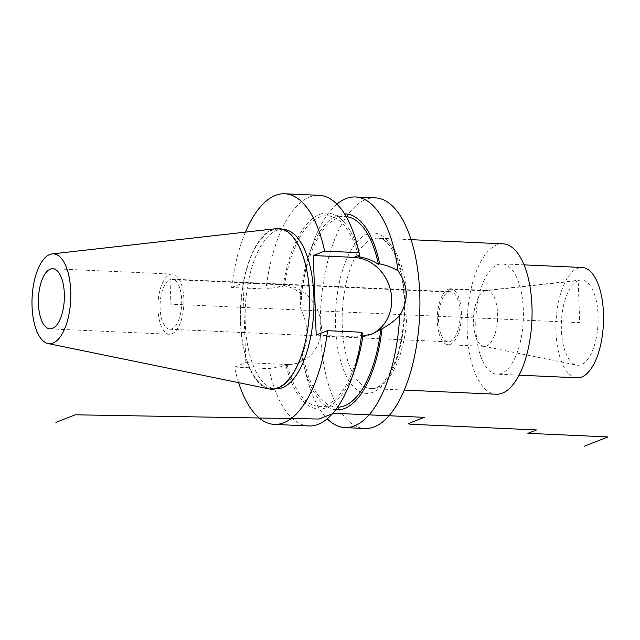 <?xml version="1.0" encoding="UTF-8"?>
<svg xmlns="http://www.w3.org/2000/svg" width="640" height="640" viewBox="0 0 640 640"><rect width="100%" height="100%" fill="white"/><g stroke="black" fill="none" stroke-linecap="round" stroke-linejoin="round"><path stroke-width="0.48" stroke-dasharray="3.2 2.4" d="M375.32 197.864A115.432 49.592 92.6 0 0 365.944 199.488A115.432 49.592 -87.4 0 0 320.304 321.808A115.432 49.592 -87.4 0 0 364.904 428.496M335.72 409.744A98.048 42.12 -87.4 0 1 303.96 365.792A98.048 42.12 -87.4 0 1 302.624 359.88L302.352 353.736A115.432 49.592 -87.4 0 0 306.416 375.768A115.432 49.592 -87.4 0 0 327.232 418.792M302.352 353.736C308.928 339.608 308.384 324.656 300.704 308.888L300.24 294.92L301.472 294.44A95.352 40.968 92.6 0 1 345.44 216.616A95.352 40.968 92.6 0 1 346.208 216.664M336.928 204.128A115.432 49.592 -87.4 0 0 312.32 245.112A115.432 49.592 -87.4 0 0 300.704 308.888M344.56 213.904A98.048 42.12 -87.4 0 0 308.968 254.816A98.048 42.12 -87.4 0 0 300.24 294.92M302.624 359.88L303.856 359.4A95.352 40.968 92.6 0 0 336.832 407.128A95.352 40.968 92.6 0 0 337.6 407.152M362.864 336.096L361.656 336.176L362.928 335.68M371.176 334.296A40.4 35.832 -111.4 0 1 369.976 334.792A40.4 35.832 -111.4 0 1 356.72 336.952L316.2 335.128M245.432 232.136A115.432 49.592 -87.4 0 0 231.608 287.488L266.016 289.04A115.432 49.592 92.6 0 1 319.184 195.328M266.016 289.04L283.128 286.424A98.048 42.12 92.6 0 1 319.488 214.488A98.048 42.12 92.6 0 1 360.016 256.36M238.632 382.656A115.432 49.592 -87.4 0 1 234.528 367.064L245.848 362.64L286.368 364.472L280.472 366.776L297.112 363.288L303.856 359.4M355.2 368.112A98.048 42.12 92.6 0 1 286.04 365.752M308.768 425.96A115.432 49.592 92.6 0 1 268.936 368.624L280.472 366.776M231.608 287.488L242.928 283.056L283.448 284.888L277.56 287.192M234.528 367.064L268.936 368.624M245.848 362.64L242.928 283.056M283.168 229.384A79.784 34.28 92.6 0 0 276.688 230.504A79.784 34.28 -87.4 0 0 245.136 315.056A79.784 34.28 -87.4 0 0 275.968 388.8M278.64 229.184A79.784 34.28 92.6 0 0 272.16 230.304A79.784 34.28 -87.4 0 0 240.608 314.848A79.784 34.28 -87.4 0 0 271.44 388.592A79.784 34.28 -87.4 0 0 277.92 387.472A79.784 34.28 92.6 0 0 309.472 302.928A79.784 34.28 92.6 0 0 278.64 229.184L282.856 229.368M276.312 228.656A80.392 34.536 92.6 0 0 272.136 229.712A80.392 34.536 -87.4 0 0 240.384 312.168A80.392 34.536 -87.4 0 0 269.072 388.904M169.824 274.528A30.112 12.936 92.6 0 1 172.272 274.104A30.112 12.936 92.6 0 1 183.904 301.936A30.112 12.936 92.6 0 1 172 333.84A30.112 12.936 -87.4 0 1 169.552 334.264A30.112 12.936 -87.4 0 1 157.912 306.432A30.112 12.936 -87.4 0 1 169.824 274.528M486.016 290.456A27.992 12.024 92.6 0 0 484.552 290.824L448.328 289.192L448.432 292.04L170 279.472A25.096 10.784 92.6 0 1 172.04 279.112A25.096 10.784 92.6 0 1 181.736 302.312A25.096 10.784 92.6 0 1 171.816 328.896A25.096 10.784 92.6 0 1 169.776 329.248A25.096 10.784 92.6 0 1 160.08 306.056A25.096 10.784 92.6 0 1 170 279.472L170.912 304.184L579.728 322.648L578.184 280.632A42.664 18.328 92.6 0 1 580.424 280.072A42.664 18.328 92.6 0 1 598.136 318.04A42.664 18.328 92.6 0 1 581.272 364.664A42.664 18.328 92.6 0 1 576.584 365.112A42.664 18.328 92.6 0 1 561.336 324.408A42.664 18.328 92.6 0 1 578.184 280.632L484.552 290.824A27.992 12.024 -87.4 0 0 473.496 319.552A27.992 12.024 -87.4 0 0 483.496 346.256A27.992 12.024 -87.4 0 0 484.296 346.352A27.992 12.024 -87.4 0 0 486.568 345.96A27.992 12.024 92.6 0 0 497.64 316.304A27.992 12.024 92.6 0 0 486.824 290.432A27.992 12.024 92.6 0 0 486.016 290.456L580.424 280.072M448.432 292.04A25.096 10.784 92.6 0 1 450.472 291.688A25.096 10.784 92.6 0 1 460.168 314.88A25.096 10.784 92.6 0 1 450.248 341.472A25.096 10.784 -87.4 0 1 448.208 341.824A25.096 10.784 -87.4 0 1 438.512 318.632A25.096 10.784 -87.4 0 1 448.432 292.04M450.6 288.8A27.992 12.024 92.6 0 0 448.328 289.192A27.992 12.024 -87.4 0 0 437.264 318.848A27.992 12.024 -87.4 0 0 448.08 344.72A27.992 12.024 -87.4 0 0 450.352 344.328A27.992 12.024 92.6 0 0 461.416 314.664A27.992 12.024 92.6 0 0 450.6 288.8L486.824 290.432M577.24 377.8A55.208 23.72 -87.4 0 1 555.904 326.776A55.208 23.72 -87.4 0 1 577.736 268.272A55.208 23.72 92.6 0 1 582.216 267.496M497.6 264.656A55.208 23.72 92.6 0 1 502.088 263.88A55.208 23.72 92.6 0 1 523.416 314.904A55.208 23.72 92.6 0 1 501.592 373.4A55.208 23.72 -87.4 0 1 497.104 374.176A55.208 23.72 -87.4 0 1 475.768 323.152A55.208 23.72 -87.4 0 1 497.6 264.656M502.992 243.824A75.28 32.344 92.6 0 0 496.872 244.88A75.28 32.344 -87.4 0 0 467.112 324.656A75.28 32.344 -87.4 0 0 496.2 394.232M286.368 364.472A40.4 35.832 68.6 0 0 299.624 362.304A40.4 35.832 68.6 0 0 320.44 318.872A40.4 35.832 68.6 0 0 283.448 284.888M301.472 294.44C296.648 289.784 290.96 286.944 284.4 285.928L283.128 286.424M287.312 365.248A95.352 40.968 -87.4 0 0 318.728 406.312A95.352 40.968 -87.4 0 0 361.656 336.176M358.744 256.856A95.352 40.968 -87.4 0 0 327.328 215.792A95.352 40.968 -87.4 0 0 284.4 285.928M373.016 392.272A80.296 34.496 92.6 0 1 335.584 326.688A80.296 34.496 92.6 0 1 367.216 234.096A80.296 34.496 92.6 0 1 404.648 299.672A80.296 34.496 92.6 0 1 373.016 392.272M362.616 334.648L356.72 336.952M377.36 387.528A75.28 32.344 92.6 0 1 371.24 388.592A75.28 32.344 92.6 0 1 342.152 319.008A75.28 32.344 92.6 0 1 371.92 239.24A75.28 32.344 92.6 0 1 378.04 238.184A75.28 32.344 92.6 0 1 407.128 307.76A75.28 32.344 92.6 0 1 377.36 387.528M308.968 254.816L312.32 245.112M303.96 365.792L306.416 375.768M369.976 334.792L372.488 333.808M271.44 388.592L275.656 388.784M52.744 268.704L172.272 274.104M50.032 328.864L169.552 334.264M172.04 279.112L450.472 291.688M169.776 329.248L448.208 341.824M448.08 344.72L484.296 346.352M483.496 346.256L576.584 365.112M524.048 264.872L502.088 263.88M519.072 375.168L497.104 374.176M404.272 390.08L371.24 388.592L375.712 387.8C381.944 386.776 394.728 370.352 400.016 345.224C403.92 327.872 405.128 310.056 403.648 291.76C401.592 270.816 396.872 255.44 389.504 245.64C385.408 240.624 381.584 238.136 378.04 238.184L411.064 239.672M297.112 363.288L299.624 362.304M318.728 406.312L336.832 407.128M327.328 215.792L345.44 216.616"/><path stroke-width="0.96" d="M364.904 428.496A115.432 49.592 -87.4 0 0 374.28 426.872A115.432 49.592 92.6 0 0 419.92 304.552A115.432 49.592 92.6 0 0 375.32 197.864L355.4 196.968A115.432 49.592 92.6 0 1 398.032 270.824C408.264 285.6 408.808 300.544 399.68 315.672A115.432 49.592 92.6 0 1 354.36 425.968A115.432 49.592 -87.4 0 1 344.984 427.592L364.904 428.496M327.232 418.792A115.432 49.592 -87.4 0 0 344.984 427.592M355.4 196.968A115.432 49.592 92.6 0 0 346.024 198.592A115.432 49.592 -87.4 0 0 336.928 204.128M346.208 216.664A95.352 40.968 92.6 0 1 378.424 264.344L379.656 263.864C386.912 265.416 393.04 267.736 398.032 270.824M379.656 263.864A98.048 42.12 -87.4 0 0 344.56 213.904M399.68 315.672C394.968 320.424 389.088 324.808 382.032 328.824A98.048 42.12 -87.4 0 1 335.72 409.744M382.032 328.824L380.808 329.304A95.352 40.968 92.6 0 1 337.6 407.152M353.808 257.368L359.696 255.072L360.016 256.36L359.016 252.672L324.608 251.112L313.288 255.544L353.808 257.368A40.4 35.832 -111.4 0 1 390.64 290.648A40.4 35.832 -111.4 0 1 371.176 334.296M378.424 264.344C372.192 260.24 365.632 257.744 358.744 256.856L360.016 256.36M380.808 329.304L372.488 333.808L362.864 336.096M351.848 377.816L355.2 368.112A98.048 42.12 92.6 0 0 362.928 335.68L361.936 332.248A115.432 49.592 92.6 0 1 351.848 377.816A115.432 49.592 92.6 0 1 308.768 425.96L274.36 424.4A115.432 49.592 -87.4 0 0 327.528 330.696L361.936 332.248M324.608 251.112A115.432 49.592 -87.4 0 0 284.776 193.776L319.184 195.328A115.432 49.592 92.6 0 1 357.752 247.16A115.432 49.592 92.6 0 1 359.016 252.672M284.776 193.776A115.432 49.592 -87.4 0 0 245.432 232.136M238.632 382.656A115.432 49.592 -87.4 0 0 274.36 424.4M327.528 330.696L316.2 335.128L313.288 255.544M275.656 388.784L275.968 388.8A79.784 34.28 -87.4 0 0 282.448 387.672A79.784 34.28 92.6 0 0 313.992 303.128A79.784 34.28 92.6 0 0 283.168 229.384L282.856 229.368M269.072 388.904A80.392 34.536 -87.4 0 0 277.944 388.064A80.392 34.536 92.6 0 0 309.72 300.16A80.392 34.536 92.6 0 0 276.312 228.656L52.104 253.904A44.968 19.32 92.6 0 1 70.792 293.904A44.968 19.32 92.6 0 1 53.016 343.08A44.968 19.32 -87.4 0 1 48.056 343.552L269.072 388.904M48.056 343.552A44.968 19.32 -87.4 0 1 32 300.624A44.968 19.32 -87.4 0 1 49.768 254.496A44.968 19.32 92.6 0 1 52.104 253.904M50.304 269.128A30.112 12.936 92.6 0 1 52.744 268.704A30.112 12.936 92.6 0 1 64.384 296.536A30.112 12.936 92.6 0 1 52.472 328.44A30.112 12.936 92.6 0 1 50.032 328.864A30.112 12.936 92.6 0 1 38.392 301.04A30.112 12.936 92.6 0 1 50.304 269.128M524.048 264.872L582.216 267.496A55.208 23.72 92.6 0 1 603.552 318.52A55.208 23.72 92.6 0 1 581.72 377.016A55.208 23.72 -87.4 0 1 577.24 377.8L519.072 375.168M404.272 390.08L496.2 394.232A75.28 32.344 -87.4 0 0 502.312 393.176A75.28 32.344 92.6 0 0 532.08 313.4A75.28 32.344 92.6 0 0 502.992 243.824L411.064 239.672M55.92 422.36L75.256 414.8L318.976 419.024L333.736 413.256L424.28 417.344L409.176 423.248L424.28 417.344M409.176 423.248A5.016 0.848 -2.1 0 0 411.544 424.296L536.496 429.944L527.864 433.32L608 436.936L584.256 446.224M359.88 255.8L357.752 247.16"/></g></svg>
